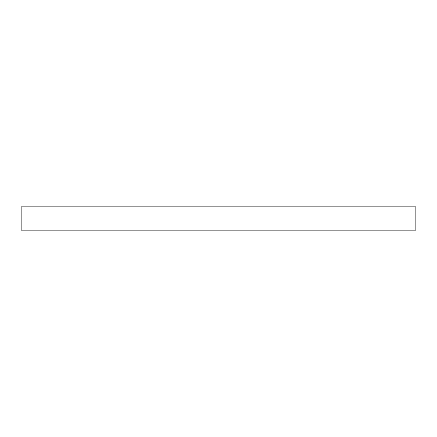 <?xml version="1.0" encoding="UTF-8"?>
<svg xmlns="http://www.w3.org/2000/svg" width="437" height="437" viewBox="0 0 437 437"><rect width="100%" height="100%" fill="white"/><g stroke="black" fill="none" stroke-linecap="round" stroke-linejoin="round"><path stroke-width="0.66" d="M415.15 230.829L21.85 230.829L21.85 206.171L415.15 206.171L415.15 230.829"/></g></svg>
